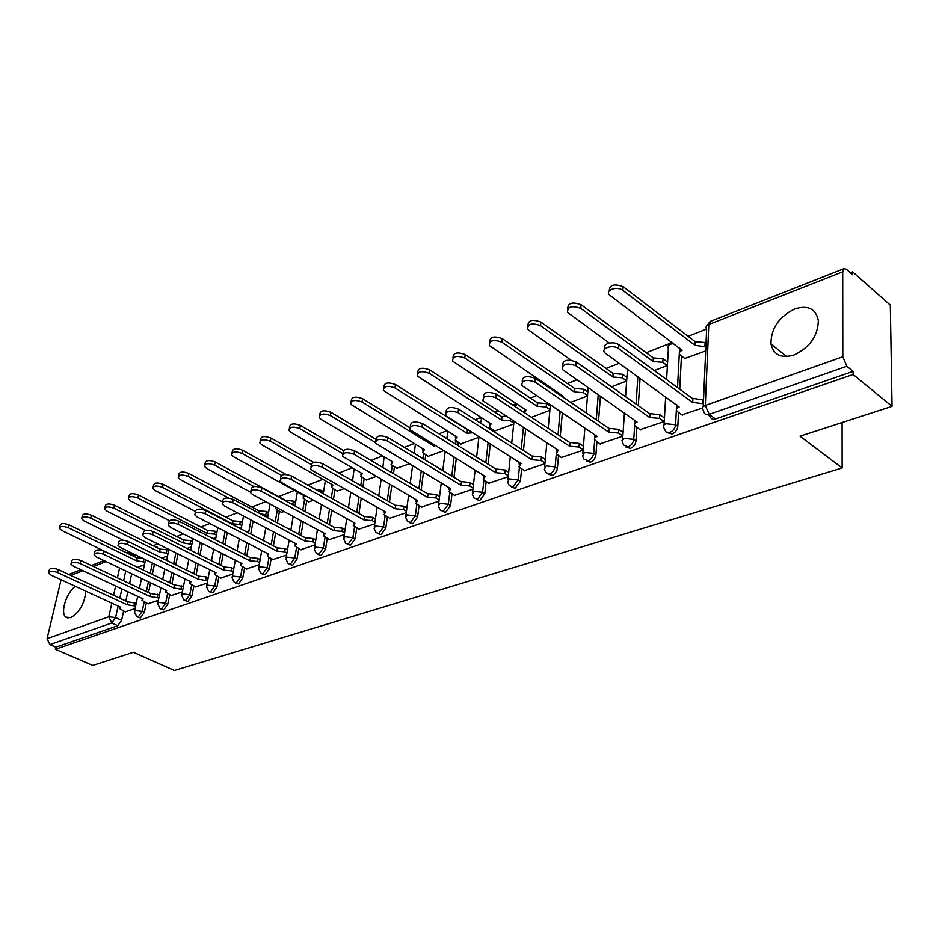 <?xml version="1.0" encoding="UTF-8"?>
<svg xmlns="http://www.w3.org/2000/svg" width="939" height="939" viewBox="0 0 939 939"><rect width="100%" height="100%" fill="white"/><g stroke="black" fill="none" stroke-linecap="round" stroke-linejoin="round"><path stroke-width="1.41" d="M667.453 432.668L672.054 434.006C675.387 432.503 677.312 429.945 677.817 426.329L675.575 424.733C675.059 428.36 673.134 430.919 669.8 432.421L665.974 432.01L663.908 427.855C662.711 426.189 663.404 424.815 666.009 423.759L675.575 424.733L676.62 404.721M626.067 447.128L630.398 448.408C633.602 446.964 635.468 444.464 636.008 440.907L633.755 439.37C633.215 442.926 631.337 445.438 628.144 446.882L623.531 444.969L621.97 440.379L624.412 438.396L633.755 439.37L634.67 425.437M586.359 461.002L590.431 462.234C593.507 460.838 595.338 458.396 595.901 454.899L593.648 453.408C593.072 456.906 591.253 459.359 588.178 460.756L583.882 459.065L582.603 456.002L584.504 452.445L593.648 453.408L594.68 440.074M548.212 474.312L552.613 475.287L555.184 473.268L556.956 470.239L557.39 468.326L555.137 466.883L553.364 471.272L549.808 474.066L545.817 472.587L544.385 469.254L546.193 465.944L555.137 466.883L556.287 454.018M511.544 487.095L515.194 488.257L520.382 481.226L518.128 479.829L512.94 486.872L509.22 485.569L507.659 481.977L509.372 478.902L518.128 479.829L519.396 467.376M476.284 499.395L479.735 500.522L484.806 493.644L482.552 492.282L477.482 499.172L474.031 498.046L472.34 494.231L473.972 491.367L482.552 492.282L483.902 480.181M442.199 511.227L445.614 512.33L450.556 505.581L448.302 504.255L443.361 511.016L440.156 510.03L438.349 506.027L439.91 503.363L448.302 504.255L449.746 492.482M409.381 522.612L412.749 523.692L417.573 517.084L415.331 515.793L410.507 522.424L407.514 521.556L405.613 517.401L407.103 514.912L415.331 515.793L416.846 504.313M377.748 533.598L381.081 534.655L385.8 528.164L383.558 526.92L378.84 533.411L376.058 532.659L374.074 528.364L375.483 526.04L383.558 526.92L385.143 515.711M347.242 544.186L350.54 545.219L355.142 538.857L352.911 537.636L348.299 544.01L345.705 543.352L343.651 538.939L344.989 536.779L352.911 537.636L354.555 526.685M317.816 554.397L321.056 555.418L325.563 549.174L323.345 547.989L318.837 554.233L316.42 553.658L314.283 549.151L315.574 547.132L323.345 547.989L325.047 537.272M289.4 564.269L292.592 565.266L297.006 559.128L294.787 557.977L290.374 564.116L288.12 563.611L285.937 559.022L287.158 557.132L294.787 557.977L296.548 547.496M261.934 573.799L265.091 574.774L269.411 568.752L267.204 567.626L262.885 573.659L260.784 573.213L258.542 568.553L259.716 566.804L267.204 567.626L269 557.355L267.298 555.865L268.519 553.834M235.396 583.013L238.506 583.976L242.732 578.06L240.537 576.957L236.311 582.884L234.339 582.497L232.062 577.778L233.177 576.147L240.537 576.957L242.379 566.886M209.714 591.934L212.789 592.873L216.921 587.063L214.738 585.983L210.606 591.805L208.763 591.464L206.451 586.711L207.519 585.173L214.738 585.983L216.616 576.112M184.866 600.561L187.894 601.476L191.955 595.772L189.784 594.727L185.722 600.444L183.997 600.138L181.661 595.361L182.671 593.918L189.784 594.727L191.685 585.032M160.815 608.918L163.797 609.81L167.764 604.2L165.604 603.178L161.625 608.801L160.017 608.542L157.658 603.742L158.621 602.392L165.604 603.178L167.553 593.659M137.505 617.005L140.439 617.897L144.336 612.369L142.188 611.371L138.291 616.9L136.765 616.677L134.394 611.864L135.322 610.596L142.188 611.371L144.16 602.028M75.32 586.335C66.329 592.791 60.049 612.874 65.789 617.087L70.789 617.674C79.58 612.392 84.592 603.554 85.825 591.171M794.687 308.954C778.736 316.971 770.837 328.662 770.989 344.014C773.548 354.977 781.213 358.639 794.007 355.001C809.747 347.5 817.857 336.056 818.35 320.657C815.932 308.755 808.045 304.858 794.687 308.954M892.05 406.341L800.016 436.177L842.13 467.962L174.372 670.481L133.373 652.276L92.785 665.434L55.342 649.295L853.117 374.473L892.05 406.341L890.325 305.14L852.647 271.887L850.382 272.78M706.551 329.073L688.111 336.303M669.049 343.756L646.208 352.7M619.106 363.311L606.007 368.44M576.898 379.837L567.414 383.546M536.474 395.659L530.324 398.066M515.57 405.143L516.18 403.582L512.706 404.955M497.729 410.824L494.642 412.033M480.897 417.409L475.111 419.674M446.917 430.708L439.006 433.806M414.193 443.525L404.322 447.387M382.643 455.873L370.964 460.45M352.207 467.786L338.862 473.01M322.84 479.289L307.945 485.111M294.47 490.393L278.625 496.59M265.725 501.649L251.852 507.072M237.297 512.776L225.97 517.213M209.855 523.516L200.911 527.014M183.351 533.892L176.908 536.415M157.74 543.916L153.808 545.453M132.986 553.599L131.448 554.21M852.647 271.887L852.659 274.787L846.626 269.458L844.184 268.577L842.706 271.829L842.811 356.75L846.861 366.257L709.168 414.345C706.386 415.144 704.626 414.322 703.863 411.892L703.088 409.885C701.762 408.113 702.489 406.634 705.306 405.46L842.811 356.75M853.117 374.473L853.105 371.375L846.861 366.257M131.695 573.799L129.57 583.589M127.81 591.734L125.814 600.972M123.619 611.113L121.624 620.292L115.591 617.545L111.764 622.991L49.908 644.588L47.079 638.649L61.07 579.762M49.908 644.588L55.847 647.159L55.342 649.295M147.916 603.789L158.351 600.361M171.379 595.49L182.354 591.875M195.594 586.922L207.143 583.107M220.606 578.084L232.755 574.058M254.892 522.366L255.525 522.401M246.441 568.94L259.234 564.703M281.36 512.271L284.048 511.532M273.143 559.491L286.618 555.019M308.708 501.849L313.603 500.276M300.773 549.714L314.952 544.996M337.019 491.062L344.273 488.597M329.366 539.596L344.308 534.62M366.304 479.888L376.093 476.472M358.968 529.127L374.72 523.88M396.645 468.326L409.146 463.878M389.662 518.269L406.247 512.729M428.078 456.342L443.501 450.79M421.47 507.013L438.959 501.168M460.673 443.912L478.89 437.316M454.476 495.334L472.927 489.16M494.513 431.013L513.703 424.052M488.75 483.209L508.21 476.683M524.361 470.615L544.902 463.713M561.393 457.504L583.072 450.215M599.939 443.865L622.827 436.166M640.069 429.663L663.967 421.623M684.754 358.475L705.67 350.928M681.902 414.862L702.431 408.031M681.456 356.01L679.742 389.18M678.545 412.456L677.817 426.329M640.058 378.394L638.297 405.648M636.877 427.468L636.008 440.907M600.432 396.188L598.495 421.329M596.911 441.846L595.901 454.899M562.32 413.019L560.243 436.283M558.517 455.638L557.39 468.326M525.629 428.982L523.469 450.567M521.626 468.89L520.382 481.226M491.942 429.381L491.836 430.367M490.299 444.159L488.069 464.242M486.144 481.613L484.806 493.644M458.232 442.386L457.856 445.497M456.26 458.619L453.983 477.341M451.988 493.855L450.556 505.581M425.731 454.922L425.085 459.91M423.442 472.411L421.142 489.912M419.076 505.628L417.573 517.084M394.392 467L393.464 473.655M391.786 485.58L389.474 501.978M387.373 516.978L385.8 528.164M364.156 478.655L362.935 486.789M361.222 498.198L358.921 513.586M356.785 527.918L355.142 538.857M334.941 489.888L333.451 499.36M331.713 510.288L329.436 524.748M327.253 538.47L325.563 549.174M306.724 500.757L304.952 511.391M303.203 521.884L300.938 535.488M298.755 548.658L297.006 559.128M279.446 511.239L277.404 522.941M275.643 533.023L273.402 545.852M271.195 558.494L269.411 568.752M253.049 521.391L250.748 534.033M248.988 543.74L246.781 555.853M244.563 567.989L242.732 578.06M227.261 532.519L224.949 544.702M223.177 554.045L221.017 565.501M218.799 577.192L216.921 587.063M202.237 543.446L199.972 554.961M198.199 563.987L196.075 574.821M193.857 586.077L191.955 595.772M177.987 553.951L175.769 564.855M173.997 573.565L171.919 583.823M169.701 594.692L167.764 604.2M154.489 564.069L152.318 574.386M150.545 582.802L148.503 592.532M146.296 603.026L144.336 612.369M842.095 422.538L842.13 467.962M125.18 611.829L135.099 608.578M137.622 567.309L144.442 564.715M180.499 538.458L179.408 537.648M157.482 547.883L156.297 546.651M853.105 371.375L715.518 418.97C712.736 419.745 710.964 418.923 710.201 416.505L707.677 414.662M133.89 555.395L135.075 556.956M55.847 647.159L117.809 625.726L121.624 620.292M161.919 558.059L167.529 555.911M187.037 548.493L191.356 546.838M213 538.599L215.935 537.472M239.868 528.364L241.335 527.8M531.439 417.303L549.878 410.273M570.642 402.362L587.497 395.941M611.524 386.798L626.642 381.034M654.201 370.541L667.113 365.611M135.615 606.136L127.011 604.716L127.634 601.817L136.237 603.237M48.781 572.097L49.262 570.09C49.967 567.954 52.96 567.79 58.253 569.574L127.634 601.817M127.011 604.716L57.549 572.532C52.255 570.748 49.251 570.912 48.546 573.025L51.035 575.126L120.356 607.087L119.241 608.39L125.486 611.982M144.982 562.168L136.495 560.747L68.265 527.718C63.054 525.887 60.084 526.086 59.368 528.317L61.786 530.488L129.559 563.423M59.603 527.331L60.061 525.453C60.777 523.223 63.746 523.023 68.958 524.842L137.106 557.93L141.566 557.778M137.106 557.93L136.495 560.747M158.844 597.967L150.017 596.476L150.85 593.46L159.454 595.033M71.188 563.095L71.646 561.123C72.338 558.881 75.402 558.682 80.824 560.524L150.627 593.542M150.017 596.476L80.132 563.517C74.697 561.675 71.634 561.874 70.941 564.104L73.395 566.205L143.151 598.929L141.989 600.314L148.233 603.941M182.823 589.539L173.75 587.967L174.584 584.915L183.41 586.57M94.323 553.799L94.769 551.874C95.449 549.515 98.572 549.28 104.135 551.181L174.361 584.997M173.75 587.967L103.454 554.21C97.879 552.32 94.745 552.543 94.076 554.89L96.494 556.991L166.673 590.502L165.464 591.981L171.696 595.643M168.046 553.423L159.337 551.944L90.707 518.117C85.355 516.239 82.327 516.462 81.623 518.798L84.017 520.969L123.244 540.207M81.869 517.741L82.303 515.898C83.019 513.563 86.048 513.328 91.376 515.206L159.935 549.092L166.989 549.761L166.403 552.613M168.633 550.571L166.989 549.761M159.935 549.092L159.337 551.944M191.838 544.42L182.894 542.859L113.865 508.199C108.384 506.262 105.297 506.532 104.593 508.985L106.964 511.156L145.369 530.335M104.863 507.835L105.274 506.051C105.966 503.586 109.053 503.316 114.535 505.252L183.481 539.96L190.664 540.641L190.077 543.528M192.413 541.521L190.664 540.641M183.481 539.96L182.894 542.859M207.578 580.842L198.27 579.199L198.857 576.182L206.263 576.898L208.165 577.837M118.244 544.186L118.666 542.308C119.323 539.819 122.516 539.561 128.232 541.521L198.857 576.182M198.27 579.199L127.563 544.597C121.835 542.636 118.643 542.895 117.985 545.371L120.368 547.46L190.957 581.816L189.69 583.377L195.922 587.086M233.165 571.863L231.135 570.853L223.588 570.126L224.409 566.98L231.698 567.79L233.729 568.811M142.974 534.244L143.374 532.436C144.007 529.807 147.27 529.514 153.151 531.533L224.163 567.074M223.588 570.126L152.482 534.643C146.601 532.624 143.338 532.929 142.705 535.547L145.04 537.613L216.029 572.825L214.714 574.504L220.923 578.236M259.61 562.59L257.45 561.487L249.762 560.747L250.572 557.566L258.002 558.388L260.162 559.491M168.562 523.962L168.926 522.225C169.548 519.455 172.87 519.103 178.926 521.192L250.326 557.66M249.762 560.747L178.269 524.349C172.224 522.272 168.879 522.612 168.269 525.371L170.581 527.425L241.957 563.553L240.56 565.337L246.769 569.104M216.393 535.124L214.526 534.162L207.214 533.481L137.798 497.952C132.164 495.968 129.007 496.262 128.326 498.855L130.662 501.015L169.349 520.699M128.608 497.611L128.995 495.874C129.676 493.28 132.833 492.975 138.456 494.97L207.789 530.547L215.09 531.228L214.526 534.162M216.956 532.19L215.09 531.228M207.789 530.547L207.214 533.481M241.757 525.523L239.762 524.478L232.32 523.798L162.529 487.376C156.743 485.322 153.527 485.663 152.857 488.386L155.158 490.534L195.3 511.356M153.151 487.036L153.515 485.369C154.172 482.634 157.4 482.294 163.175 484.348L232.884 520.828L240.314 521.521L239.762 524.478M242.309 522.565L240.314 521.521M232.884 520.828L232.32 523.798M267.955 515.617L259.54 513.422M228.693 498.046L188.105 476.425C182.154 474.301 178.868 474.688 178.234 477.575L180.476 479.688L222.566 501.966M249.504 519.22L255.197 522.518M178.539 476.108L178.868 474.524C179.502 471.624 182.8 471.237 188.739 473.362L258.8 510.781L266.371 511.473L265.843 514.49M268.495 512.612L266.371 511.473M258.8 510.781L258.436 512.835M286.958 553.001L284.658 551.803L276.829 551.064L277.369 547.918L285.198 548.658L287.498 549.867M195.054 513.316L195.394 511.661C195.969 508.727 199.385 508.339 205.606 510.487L277.369 547.918M276.829 551.064L204.972 513.692C198.739 511.544 195.335 511.931 194.749 514.854L197.002 516.873L268.484 554.045M273.484 559.667L269.024 557.367M295.057 505.382L289.834 503.151M254 486.543L214.573 465.098C208.446 462.915 205.078 463.338 204.479 466.39L206.674 468.479L250.443 492.142M275.937 507.154L275.62 508.539L277.298 510.088L281.665 512.436M204.796 464.793L205.101 463.291C205.711 460.239 209.068 459.805 215.195 461.988L285.597 500.405L293.308 501.109L292.792 504.149M295.574 502.342L293.308 501.109M315.269 543.082L312.816 541.78L304.835 541.028L305.633 537.754L313.333 538.587L315.786 539.902M222.496 502.295L222.801 500.733C223.353 497.623 226.827 497.189 233.248 499.407L305.363 537.847M304.835 541.028L232.637 502.658C226.205 500.44 222.719 500.874 222.179 503.973L224.374 505.957L296.478 544.021L294.963 546.064L301.114 549.89M281.477 475.334L241.98 453.373C235.666 451.107 232.226 451.6 231.651 454.828L233.799 456.87L304.529 495.945L303.015 498.081L309.025 502.013M231.992 453.079L232.262 451.682C232.837 448.443 236.276 447.962 242.579 450.215L286.09 474.488M315.246 489.196L321.173 490.369L320.856 492.318M323.579 491.719L321.173 490.369M344.578 532.824L341.972 531.404L333.826 530.652L334.624 527.319L342.465 528.176L345.071 529.596M250.936 490.874L251.206 489.407C251.711 486.12 255.279 485.627 261.899 487.916L334.331 527.425M333.826 530.652L261.312 491.214C254.669 488.926 251.112 489.419 250.607 492.693L252.744 494.63L325.176 533.751L323.591 535.934L329.706 539.784M311.044 464.359L270.373 441.224C263.859 438.889 260.338 439.429 259.81 442.844L261.899 444.851L332.934 484.994L331.35 487.282L337.336 491.238M260.162 440.943L260.396 439.663C260.925 436.236 264.446 435.696 270.948 438.02L313.591 462.352M348.885 478.749L349.977 479.371M352.559 480.733L350.001 479.266M374.954 522.213L372.173 520.652L363.874 519.889L364.649 516.509L372.642 517.377L375.436 518.938M280.444 479.019L280.679 477.669C281.137 474.183 284.787 473.632 291.618 476.003L364.355 516.614M363.874 519.889L291.043 479.348C284.2 476.977 280.55 477.528 280.092 481.003L282.158 482.892L354.907 523.105L353.24 525.441L359.32 529.314M342.888 453.725L299.799 428.63C293.074 426.212 289.47 426.822 288.989 430.438L291.008 432.386L362.337 473.643L360.682 476.096L366.621 480.075M289.353 428.372L289.552 427.21C290.045 423.583 293.637 422.973 300.363 425.379L343.381 450.52M406.458 511.203L403.477 509.501L395.014 508.738L395.777 505.299L403.934 506.18L406.904 507.882M311.055 466.718L311.267 465.498C311.654 461.8 315.398 461.178 322.476 463.631L395.472 505.417M395.014 508.738L321.913 467.023C314.835 464.582 311.091 465.204 310.692 468.878L312.687 470.709L385.718 512.072L383.981 514.572L390.002 518.469M375.213 442.363L330.328 415.554C323.38 413.066 319.683 413.747 319.26 417.573L321.208 419.463L392.807 461.894L391.07 464.523L396.962 468.514M391.328 462.739L391.422 461.072M319.636 415.32L319.812 414.299C320.234 410.46 323.92 409.78 330.868 412.268L375.788 439.17M439.135 499.806L435.966 497.952L427.315 497.165L428.067 493.679L436.389 494.571L439.558 496.438M416.094 501.461L416.2 499.771M342.852 453.936L343.028 452.868C343.357 448.948 347.184 448.255 354.508 450.779L427.761 493.797M427.315 497.165L353.98 454.23C346.644 451.706 342.817 452.398 342.489 456.307L417.667 500.628L415.848 503.316L421.822 507.224M435.133 445.649L433.912 446.048L362.02 401.998C354.825 399.427 351.045 400.178 350.693 404.24L424.381 449.722L422.573 452.528L428.407 456.542M422.832 450.603L422.796 448.76M351.08 401.786L351.209 400.918C351.573 396.845 355.353 396.094 362.536 398.664L409.697 427.632M434.053 444.992L433.912 446.048M473.056 487.987L469.688 485.944L460.861 485.158L461.589 481.613L470.075 482.517L473.456 484.559M449.182 489.63L449.124 487.728M375.905 440.661L376.046 439.745C376.304 435.59 380.225 434.816 387.819 437.433L461.26 481.73M460.861 485.158L387.314 440.931C379.708 438.313 375.788 439.088 375.53 443.231L450.837 488.75L448.936 491.625L454.84 495.557M472.329 432.809L467.023 433.278L394.943 387.901C387.49 385.248 383.617 386.082 383.335 390.401L457.129 437.093L455.239 440.098L461.014 444.124M455.497 438.02L455.38 435.989M383.722 387.713L383.828 387.021C384.121 382.701 387.983 381.868 395.436 384.521L467.657 429.862M467.422 429.956L467.023 433.278M508.316 475.721L504.713 473.479L495.698 472.681L496.414 469.089L505.076 469.993L508.68 472.235M483.526 477.352L483.362 475.24M410.284 426.858L410.39 426.118C410.554 421.693 414.58 420.836 422.456 423.536L496.074 469.207M495.698 472.681L421.975 427.092C414.099 424.393 410.073 425.25 409.897 429.651L485.275 476.413L483.292 479.5L489.125 483.432M513.809 423.066L510.276 420.766L501.403 420.015L429.17 373.264C421.435 370.518 417.468 371.445 417.268 376.011L491.132 423.982L489.149 427.21L494.841 431.236M489.395 424.968L489.219 422.75M417.667 373.1L417.738 372.595C417.937 368.006 421.904 367.079 429.628 369.825L501.766 416.658L505.687 416M501.766 416.658L501.403 420.015M544.972 462.974L541.122 460.521L531.908 459.711L532.601 456.061L541.463 456.988L545.301 459.453M519.22 464.582L518.974 462.27M446.072 412.479L446.142 411.928C446.213 407.244 450.344 406.282 458.514 409.075L532.249 456.178M531.908 459.711L458.079 412.691C449.887 409.909 445.755 410.848 445.685 415.531L521.086 463.596L518.985 466.906L524.737 470.838M549.949 409.521L546.181 406.998L537.108 406.247L464.782 358.017C456.741 355.2 452.68 356.21 452.575 361.069L526.439 410.355L524.032 412.421M524.608 411.399L524.385 409.005M452.974 357.9L453.009 357.595C453.114 352.724 457.187 351.702 465.204 354.531L537.448 402.831L546.498 403.582L546.181 406.998M550.266 406.118L546.498 403.582M537.448 402.831L537.108 406.247M583.119 449.746L579.011 447.034L569.586 446.225L570.266 442.504L579.304 443.443L583.412 446.154M556.346 451.307L556.052 448.783M483.35 397.502L483.385 397.174C483.362 392.185 487.599 391.129 496.097 394.004L569.891 442.633M569.586 446.225L495.686 397.678C487.177 394.803 482.939 395.847 482.963 400.824L558.318 450.262L556.123 453.819L561.768 457.751M587.532 395.472L583.506 392.69L574.245 391.927L501.849 342.16C493.503 339.237 489.325 340.364 489.325 345.517L563.142 396.199L562.179 396.61M560.935 395.765L560.959 394.72M489.724 342.078L489.735 341.984C489.735 336.819 493.902 335.692 502.248 338.615L574.539 388.464L583.8 389.227L583.506 392.69M587.814 392.009L583.8 389.227M574.539 388.464L574.245 391.927M622.839 435.989L618.461 432.996L608.812 432.175L609.47 428.395L618.707 429.346L623.097 432.339M594.986 437.504L594.669 434.757M522.213 381.903L522.225 381.786C522.084 376.492 526.427 375.33 535.277 378.3L609.082 428.524M608.812 432.175L534.913 382.032C526.051 379.063 521.697 380.213 521.838 385.495L597.075 436.377L594.669 437.856L594.434 439.605L600.314 444.124M626.653 380.87L622.346 377.795L612.874 377.02L540.488 325.622C531.803 322.617 527.518 323.849 527.624 329.319L570.9 360.095M527.941 325.657C527.964 320.234 532.26 319.025 540.841 322.03L613.132 373.511L622.592 374.274L622.346 377.795M626.888 377.349L622.592 374.274M613.132 373.511L612.874 377.02M663.979 421.482L659.565 418.36L649.694 417.538L650.316 413.688L659.777 414.662L664.178 417.773M635.222 423.113L634.928 420.156M562.707 365.67C562.555 360.095 567.039 358.839 576.17 361.902L649.917 413.829M649.694 417.538L575.842 365.694C566.616 362.63 562.144 363.909 562.426 369.52L637.065 422.057C634.6 423.078 633.919 424.393 635.034 426.013L640.457 429.933M667.124 365.482L662.793 362.29L653.098 361.515L580.772 308.379C571.734 305.281 567.332 306.642 567.579 312.441L609.305 343.052M567.743 308.591C567.872 302.921 572.321 301.63 581.088 304.729L653.321 357.935L663.004 358.71L662.793 362.29M667.324 361.914L663.004 358.71M653.321 357.935L653.098 361.515M703.358 403.782L692.325 402.268L692.923 398.347L703.522 400.014M677.183 408.125L676.913 404.932M604.951 348.792C600.96 344.108 613.496 340.446 618.895 344.766L692.501 398.5M692.325 402.268L618.613 348.627C613.061 344.214 600.326 348.134 604.81 352.829L679.155 406.986C676.491 408.101 675.775 409.51 677.019 411.235L682.301 415.144M705.858 346.82L695.024 345.341L622.839 290.374C617.404 285.855 604.892 290.022 609.27 294.834L682.078 350.341C679.449 351.515 678.756 352.982 679.965 354.754L685.118 358.757M680.129 351.538L680 348.31M609.294 290.797C609.517 284.846 614.118 283.472 623.109 286.665L695.2 341.714L705.107 342.5L704.954 346.127M706.011 343.193L705.107 342.5M695.2 341.714L695.024 345.341M842.706 271.829L708.804 324.495L705.306 405.46L709.168 414.345L715.518 418.97M125.767 570.971L123.619 580.772M121.847 588.929L119.816 598.19M118.103 606.054L115.591 617.545L108.83 616.77L111.835 603.155M113.572 595.279L115.614 586.006M117.41 577.837L119.582 568.013M106.037 561.545L93.442 566.499M82.878 570.654L70.789 575.407M47.079 638.649L108.83 616.77L111.764 622.991L117.809 625.726M679.601 348.005L677.524 387.561M637.851 376.809L636.067 404.075M598.225 394.65L596.265 419.803M560.102 411.528L558.012 434.804M523.422 427.538L521.227 449.147M489.747 427.902L489.63 428.959M488.092 442.762L485.839 462.857M456.037 440.978L455.65 444.135M454.053 457.258L451.765 476.003M423.548 453.572L422.879 458.584M421.235 471.085L418.923 488.609M392.209 465.697L391.27 472.364M389.579 484.301L387.255 500.71M361.973 477.388L360.752 485.533M359.027 496.954L356.714 512.342M332.77 488.667L331.267 498.139M329.53 509.079L327.23 523.539M304.565 499.56L302.781 510.206M301.02 520.711L298.743 534.326M277.287 510.077L275.233 521.791M273.472 531.873L271.218 544.714M250.913 520.253L248.589 532.918M246.816 542.625L244.598 554.738M225.125 531.404L222.801 543.611M221.029 552.954L218.846 564.409M200.113 542.366L197.836 553.893M196.051 562.919L193.915 573.752M175.875 552.907L173.645 563.811M171.86 572.52L169.771 582.79M152.376 563.036L150.205 573.365M148.421 581.793L146.367 591.523M154.278 545.629L155.393 546.838M177.389 536.592L178.398 537.401M325.328 480.698L323.262 493.668M354.109 468.89L352.548 480.838M384.133 456.753L382.854 467.434M415.39 444.253L414.252 453.384M447.926 431.341L446.788 438.63M481.789 417.984L480.522 423.137M517.037 404.146L515.124 406.552M553.764 389.814L552.766 390.201M673.65 343.533L670.423 344.167C667.887 345.317 667.195 346.773 668.357 348.51L666.608 379.602M128.08 552.543L129.195 554.092M703.229 406.646L706.633 329.166C705.33 327.312 706.058 325.751 708.804 324.495L710.494 321.314L843.961 268.671M127.223 604.634L127.845 601.735M134.042 605.409L134.664 602.509M57.549 572.532L58.253 569.574M143.96 558.94L143.432 561.416M137.317 557.848L136.707 560.665M68.958 524.842L68.265 527.718M150.24 596.394L150.85 593.46M157.165 597.169L157.775 594.234M80.132 563.517L80.824 560.524M173.985 587.884L174.584 584.915M181.039 588.683L181.626 585.701M103.454 554.21L104.135 551.181M160.158 548.998L159.56 551.85M91.376 515.206L90.707 518.117M183.715 539.878L183.128 542.765M114.535 505.252L113.865 508.199M198.505 579.105L199.091 576.1M205.676 579.915L206.263 576.898M127.563 544.597L128.232 541.521M223.834 570.032L224.409 566.98M231.135 570.853L231.698 567.79M152.482 534.643L153.151 531.533M250.02 560.665L250.572 557.566M257.45 561.487L258.002 558.388M178.269 524.349L178.926 521.192M208.024 530.453L207.449 533.387M138.456 494.97L137.798 497.952M233.13 520.734L232.567 523.704M163.175 484.348L162.529 487.376M259.058 510.687L258.648 512.952M188.739 473.362L188.105 476.425M277.087 550.97L277.639 547.824M284.658 551.803L285.198 548.658M204.972 513.692L205.606 510.487M285.867 500.299L285.749 500.921M215.195 461.988L214.573 465.098M305.105 540.934L305.633 537.754M312.816 541.78L313.333 538.587M232.637 502.658L233.248 499.407M242.579 450.215L241.98 453.373M334.12 530.547L334.624 527.319M341.972 531.404L342.465 528.176M261.312 491.214L261.899 487.916M270.948 438.02L270.373 441.224M364.168 519.783L364.649 516.509M372.173 520.652L372.642 517.377M291.043 479.348L291.618 476.003M300.363 425.379L299.799 428.63M395.319 508.633L395.777 505.299M403.477 509.501L403.934 506.18M321.913 467.023L322.476 463.631M330.868 412.268L330.328 415.554M427.632 497.06L428.067 493.679M435.966 497.952L436.389 494.571M353.98 454.23L354.508 450.779M434.323 445.156L434.229 445.919M362.536 398.664L362.02 401.998M461.19 485.04L461.589 481.613M469.688 485.944L470.075 482.517M387.314 440.931L387.819 437.433M467.739 429.909L467.352 433.149M395.436 384.521L394.943 387.901M496.038 472.563L496.414 469.089M504.713 473.479L505.076 469.993M421.975 427.092L422.456 423.536M510.452 419.099L510.276 420.766M502.107 416.529L501.743 419.886M429.628 369.825L429.17 373.264M532.26 459.594L532.601 456.061M541.122 460.521L541.463 456.988M458.079 412.691L458.514 409.075M537.801 402.69L537.46 406.106M465.204 354.531L464.782 358.017M569.95 446.095L570.266 442.504M579.011 447.034L579.304 443.443M495.686 397.678L496.097 394.004M574.903 388.323L574.609 391.786M502.248 338.615L501.849 342.16M609.2 432.034L609.47 428.395M618.461 432.996L618.707 429.346M534.913 382.032L535.277 378.3M613.507 373.358L613.249 376.879M540.841 322.03L540.488 325.622M650.093 417.397L650.316 413.688M659.565 418.36L659.777 414.662M575.842 365.694L576.17 361.902M653.708 357.782L653.497 361.362M581.088 304.729L580.772 308.379M692.747 402.115L692.923 398.347M702.431 403.101L702.607 399.333M618.613 348.627L618.895 344.766M695.611 341.55L695.435 345.188M623.109 286.665L622.839 290.374M67.972 618.062L65.789 617.087M786.706 356.538L770.989 344.014M157.059 547.026L152.153 545.242M134.57 611.043L137.693 596.371M139.43 588.248L141.507 578.483M143.303 570.043L145.51 559.691M180.229 538.059L176.062 536.228M157.834 602.861L160.956 587.767M162.682 579.375L164.806 569.093M166.614 560.36L168.867 549.432M181.849 594.41L184.948 578.894M186.685 570.208L188.856 559.351M190.664 550.301L192.965 538.751M206.65 585.69L209.726 569.703M211.463 560.712L213.669 549.233M215.477 539.866L217.836 527.648M232.273 576.675L235.325 560.196M237.051 550.888L239.304 538.74M241.112 529.009L243.506 516.063M258.765 567.356L261.781 550.348M263.507 540.688L265.796 527.824M267.592 517.718L270.033 503.973M286.16 557.719L289.142 540.148M290.855 530.112L293.168 516.462M294.963 505.945L297.334 491.966M314.518 547.742L317.452 529.573M319.143 519.138L321.49 504.63M343.874 537.413L346.761 518.598M348.428 507.717L350.787 492.294M374.309 526.72L377.126 507.201M378.757 495.851L381.128 479.395M405.859 515.617L408.594 495.346M410.19 483.479L412.561 465.92M438.595 504.114L441.236 483.022M442.785 470.592L445.145 451.8M481.273 417.655L480.932 418.653M472.575 492.153L475.111 470.169M476.613 457.129L478.925 436.975M507.893 479.747L510.288 456.777M511.72 443.067L513.985 421.4M552.508 388.969L552.05 389.72M544.608 466.836L546.85 442.797M548.2 428.337L550.371 404.991M582.814 453.408L584.868 428.172M586.112 412.902L588.166 387.666M622.604 439.429L624.435 412.867M625.562 396.681L627.452 369.309M671.068 341.585L668.357 345.54M664.073 424.851L665.645 396.821M134.582 555.735L128.702 552.871L125.38 552.238M710.177 321.443L706.586 325.974M104.006 560.571L91.423 565.536M80.86 569.703L68.782 574.468M119.417 607.603L119.605 606.747M142.165 599.469L142.364 598.554M165.651 591.065L165.839 590.103M189.878 582.391L190.077 581.382M214.914 573.436L215.113 572.379M240.771 564.186L240.983 563.06M267.521 554.62L267.732 553.423M295.186 544.714L295.398 543.458M303.473 495.358L303.25 496.684M323.826 534.479L324.037 533.129M331.819 484.36L331.596 485.756M353.487 523.868L353.698 522.436M361.163 472.963L360.94 474.453M384.215 512.87L384.438 511.344"/></g></svg>
